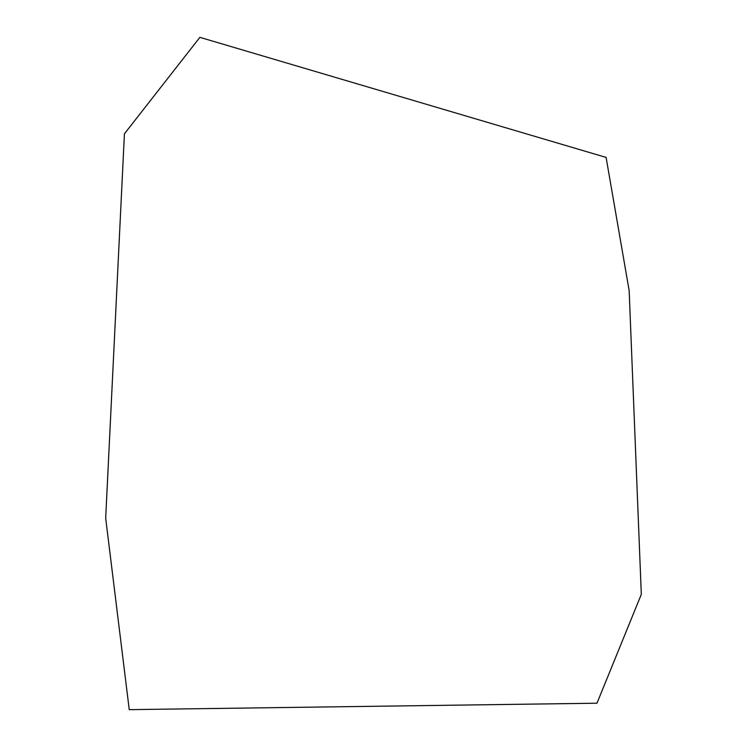 <?xml version="1.0" encoding="UTF-8"?>
<svg xmlns="http://www.w3.org/2000/svg" width="747" height="747" viewBox="0 0 747 747"><rect width="100%" height="100%" fill="white"/><g stroke="black" fill="none" stroke-linecap="round" stroke-linejoin="round"><path stroke-width="1.12" d="M129.24 709.65L596.984 703.207L641.318 594.341L629.151 290.536L606.097 157.421L199.879 37.35L124.422 133.806L105.682 518.175L129.24 709.65"/></g></svg>
